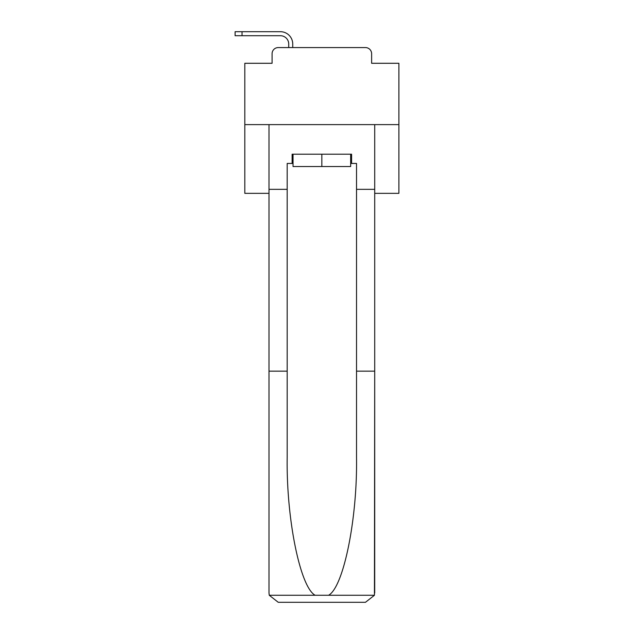<?xml version="1.0" encoding="UTF-8"?>
<svg xmlns="http://www.w3.org/2000/svg" width="634" height="634" viewBox="0 0 634 634"><rect width="100%" height="100%" fill="white"/><g stroke="black" fill="none" stroke-linecap="round" stroke-linejoin="round"><path stroke-width="0.95" d="M272.081 53.731L272.081 63.289L272.081 53.731A6.166 6.166 0 0 1 278.247 47.574L288.724 47.574L288.724 44.023A8.321 8.321 0 0 0 280.402 35.71L235.103 35.71L235.103 31.7L280.402 31.7A12.323 12.323 0 0 1 292.734 44.023L292.734 47.574L297.814 47.574M374.71 193.338L398.897 193.338L398.897 63.289L371.627 63.289L371.627 53.731A6.166 6.166 0 0 0 365.461 47.574L278.247 47.574M398.897 124.621L244.811 124.621L244.811 63.289L272.081 63.289M244.811 124.621L244.811 193.338L268.998 193.338M345.895 47.574L365.461 47.574M371.627 63.289L371.627 53.731M350.665 163.445L351.593 163.445L351.593 154.205L292.115 154.205L292.115 163.445L287.186 163.445L287.186 371.159L268.998 371.159L268.998 593.052L269.268 595.271L278.247 602.3L365.461 602.3L374.44 595.271L374.71 371.159L374.71 593.052M342.043 602.3L365.461 602.3L342.043 602.3M287.186 371.159L287.186 457.368C286.227 518.612 300.136 587.219 315.146 595.271L328.563 595.271C343.573 587.219 357.481 518.612 356.522 457.368L356.522 163.445L351.593 163.445M268.998 593.052L268.998 124.621L374.71 124.621L374.71 189.336L356.522 189.336M287.186 189.336L268.998 189.336M374.71 189.336L374.71 371.159L356.522 371.159M292.115 163.445L293.043 163.445M293.043 154.205L293.043 166.528L350.665 166.528L350.665 154.205M321.85 154.205L321.85 166.528M288.724 44.023A8.321 8.321 0 0 0 280.402 35.71A8.321 8.321 0 0 1 288.724 44.023A8.321 8.321 0 0 0 280.402 35.71A8.321 8.321 0 0 1 288.724 44.023A8.321 8.321 0 0 0 280.402 35.71A8.321 8.321 0 0 1 288.724 44.023A8.321 8.321 0 0 0 280.402 35.71A8.321 8.321 0 0 1 288.724 44.023A8.321 8.321 0 0 0 280.402 35.71A8.321 8.321 0 0 1 288.724 44.023A8.321 8.321 0 0 0 280.402 35.71A8.321 8.321 0 0 1 288.724 44.023A8.321 8.321 0 0 0 280.402 35.71A8.321 8.321 0 0 1 288.724 44.023A8.321 8.321 0 0 0 280.402 35.71A8.321 8.321 0 0 1 288.724 44.023A8.321 8.321 0 0 0 280.402 35.71A8.321 8.321 0 0 1 288.724 44.023A8.321 8.321 0 0 0 280.402 35.71A8.321 8.321 0 0 1 288.724 44.023A8.321 8.321 0 0 0 280.402 35.71A8.321 8.321 0 0 1 288.724 44.023A8.321 8.321 0 0 0 280.402 35.71A8.321 8.321 0 0 1 288.724 44.023A8.321 8.321 0 0 0 280.402 35.71A8.321 8.321 0 0 1 288.724 44.023A8.321 8.321 0 0 0 280.402 35.71A8.321 8.321 0 0 1 288.724 44.023A8.321 8.321 0 0 0 280.402 35.71A8.321 8.321 0 0 1 288.724 44.023M242.037 31.7L280.402 31.7L242.037 31.7L280.402 31.7L242.037 31.7L280.402 31.7L242.037 31.7L280.402 31.7L242.037 31.7L280.402 31.7L242.037 31.7L280.402 31.7L242.037 31.7L280.402 31.7L242.037 31.7L280.402 31.7L242.037 31.7L280.402 31.7L242.037 31.7L280.402 31.7L242.037 31.7L280.402 31.7L242.037 31.7L280.402 31.7L242.037 31.7L280.402 31.7L242.037 31.7L280.402 31.7L242.037 31.7L280.402 31.7L242.037 31.7L242.037 35.71M269.268 595.271L315.146 595.271M328.563 595.271L374.44 595.271"/></g></svg>
